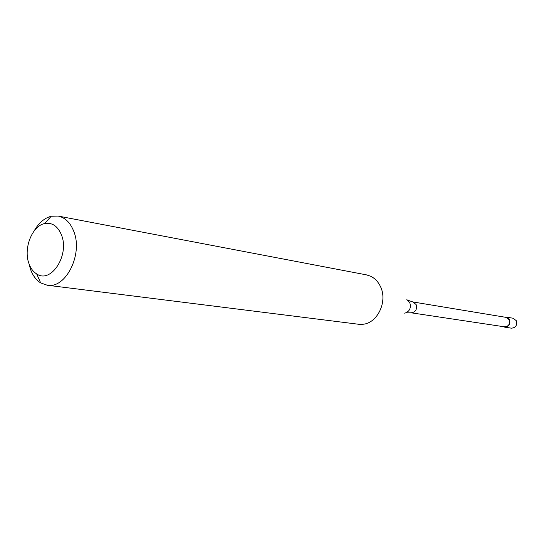 <?xml version="1.0" encoding="UTF-8"?>
<svg xmlns="http://www.w3.org/2000/svg" width="544" height="544" viewBox="0 0 544 544"><rect width="100%" height="100%" fill="white"/><g stroke="black" fill="none" stroke-linecap="round" stroke-linejoin="round"><path stroke-width="0.82" d="M504.71 327.162L511.469 328.175C515.814 327.712 517.398 325.196 516.229 320.634L513.04 318.22L506.301 317.104L509.51 319.532C510.687 324.149 509.082 326.692 504.71 327.162L503.2 326.624C508.368 327.57 510.469 325.21 509.51 319.532C508.395 317.601 506.79 316.805 504.696 317.145L506.301 317.104M504.614 326.835C508.728 326.4 510.231 324.006 509.13 319.668L506.11 317.383L412.842 301.94L416.119 304.531C417.282 309.502 415.616 312.256 411.128 312.793L504.614 326.835M47.274 285.233L358.625 324.258L362.732 324.285C377.556 323.354 387.981 301.192 380.378 286.396C378.046 281.554 374.7 278.127 370.342 276.1L366.418 274.863L58.194 216.07C65.212 217.607 70.428 222.754 73.834 231.52C83.157 254.286 65.736 288.932 47.274 285.233L40.691 282.914C36.081 280.024 32.647 275.386 30.396 268.994L29.016 263.86M34.129 230.969C38.685 222.958 44.377 218.056 51.218 216.247L58.194 216.07M28.9 263.446C23.256 248.506 32.082 225.903 44.622 223.564C52.21 222.258 57.854 226.12 61.54 235.144C69.727 255.211 50.932 284.009 36.672 273.924C33.191 271.769 30.607 268.274 28.9 263.446M404.702 313.215C409.625 311.59 411.312 308.02 409.754 302.505L406.858 299.56M411.128 312.793L406.028 312.888M408.02 300.281L412.842 301.94M44.622 223.564L51.218 216.247M36.672 273.924L40.691 282.914"/></g></svg>
